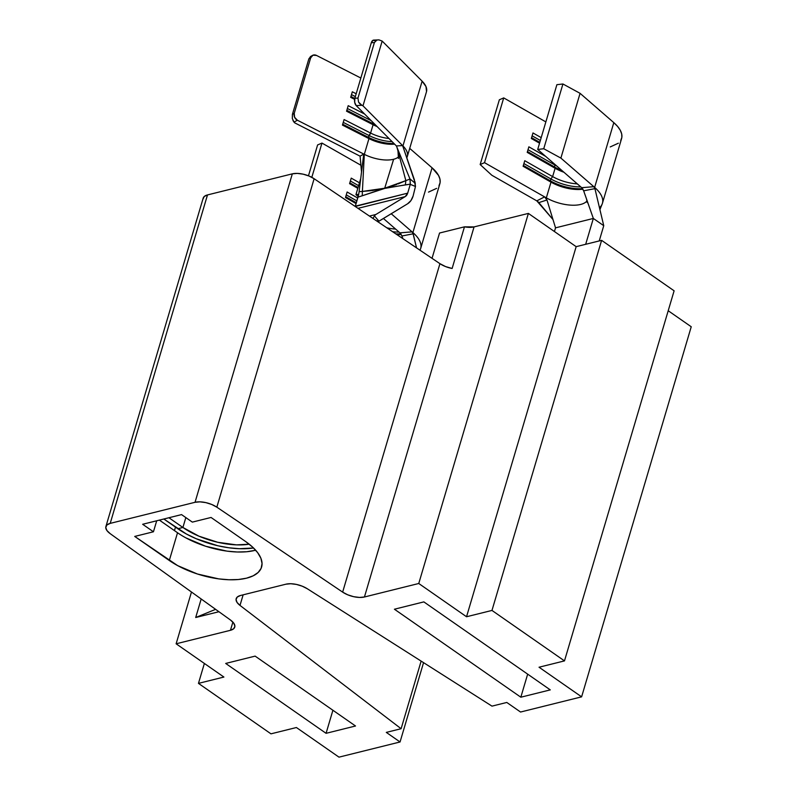 <?xml version="1.0" encoding="UTF-8"?>
<svg xmlns="http://www.w3.org/2000/svg" width="797" height="797" viewBox="0 0 797 797"><rect width="100%" height="100%" fill="white"/><g stroke="black" fill="none" stroke-linecap="round" stroke-linejoin="round"><path stroke-width="1.2" d="M439.536 233.033L464.462 226.836L474.066 226.906L528.381 213.407L576.161 246.662L601.605 240.345L674.113 290.805L564.485 660.892L491.978 610.432L466.534 616.748L418.754 583.494L364.438 596.993L474.066 226.906L528.381 213.407L418.754 583.494L528.381 213.407L576.161 246.662L466.534 616.748L576.161 246.662L601.605 240.345L491.978 610.432L601.605 240.345L674.113 290.805L564.485 660.892L539.041 667.219L564.485 660.892L491.978 610.432L466.534 616.748L418.754 583.494L364.438 596.993A16.129 7.123 16.5 0 1 342.64 592.121L216.834 507.171L314.128 178.727L439.934 263.668L342.64 592.121L347.731 594.811L353.639 596.674L359.497 597.441L364.438 596.993L474.066 226.906A16.129 7.123 -163.5 0 1 464.462 226.836L452.128 268.469L464.462 226.836L439.536 233.033L432.034 258.338L439.536 233.033M668.205 310.73L691.238 326.76L581.611 696.847L691.238 326.76L668.205 310.73M177.522 532.745L159.38 520.112L177.522 532.745L169.303 560.5L134.723 536.431L153.442 531.778L156.7 520.78L153.442 531.778L134.723 536.431L177.651 565.621L197.417 573.999L218.717 578.881L228.928 579.748L238.313 579.519L246.502 578.184L253.197 575.813L258.138 572.485L261.127 568.341L262.054 563.519L260.888 558.229L257.66 552.65L252.51 547.011L245.625 541.532L211.056 517.462L192.336 522.115L181.547 514.603L142.653 524.277L153.442 531.778L142.653 524.277L181.547 514.603L192.336 522.115L211.056 517.462L245.625 541.532A56.457 24.926 16.5 0 1 261.595 567.046A56.457 24.926 16.5 0 1 225.332 579.558A56.457 24.926 16.5 0 1 169.303 560.5L177.522 532.745A56.457 24.926 -163.5 0 0 255.648 550.189M520.551 712.03L581.611 696.847L539.041 667.219L581.611 696.847L520.551 712.03L506.792 702.456L491.978 706.132L307.224 588.704L302.163 586.164L296.404 584.42L290.746 583.733L285.974 584.181L240.505 595.489L237.277 597.023L236.061 599.424L237.008 602.353L239.997 605.411L401.11 728.717L386.296 732.393L400.054 741.977L423.556 662.636L400.054 741.977L338.984 757.15L400.054 741.977L386.296 732.393L401.11 728.717L239.997 605.411L243.135 594.831L239.997 605.411A16.129 7.123 16.5 0 1 236.191 598.667A16.129 7.123 16.5 0 1 240.505 595.489L285.974 584.181A16.129 7.123 16.5 0 1 307.224 588.704L491.978 706.132L506.792 702.456L520.551 712.03M292.33 173.846L195.036 502.299L110.205 523.38L207.499 194.926L292.33 173.846L297.261 173.397L303.119 174.164L309.037 176.027L314.128 178.727L439.934 263.668L445.583 266.587L452.128 268.469A16.129 7.123 -163.5 0 1 439.934 263.668L342.64 592.121L216.834 507.171L314.128 178.727A16.129 7.123 -163.5 0 0 292.33 173.846L195.036 502.299L199.977 501.851L205.835 502.618L211.743 504.481L216.834 507.171A16.129 7.123 16.5 0 0 195.036 502.299L110.205 523.38L207.499 194.926L292.33 173.846M296.414 727.522L338.984 757.15L296.414 727.522L270.97 733.838L296.414 727.522M204.371 663.453L198.463 683.378L270.97 733.838L198.463 683.378L204.371 663.453M223.907 677.052L198.463 683.378L223.907 677.052L176.127 643.797L223.907 677.052M191.469 592.012L176.127 643.797L191.469 592.012M201.183 598.995L195.703 617.506L218.936 611.727L195.703 617.506L201.183 598.995M232.873 622.098L230.453 630.297L176.127 643.797L230.453 630.297L233.74 628.694L234.896 626.193L233.74 623.144L230.453 619.996L110.205 533.671L230.453 619.996A16.129 7.123 16.5 0 1 234.756 627.109A16.129 7.123 16.5 0 1 230.453 630.297L232.873 622.098M105.891 526.568A16.129 7.123 16.5 0 0 110.205 533.671L106.918 530.533L105.762 527.484L106.918 524.974L110.205 523.38A16.129 7.123 16.5 0 0 105.891 526.568L203.185 198.114A16.129 7.123 -163.5 0 1 207.499 194.926L204.211 196.53L203.056 199.031M520.83 697.206L550.279 689.883L423.855 601.894L394.415 609.217L520.83 697.206L394.415 609.217L423.855 601.894L550.279 689.883L520.83 697.206L527.664 674.152L520.83 697.206M225.69 663.443L326.073 733.32L355.522 725.997L255.13 656.12L225.69 663.443L255.13 656.12L355.522 725.997L326.073 733.32L225.69 663.443M215.608 609.346L195.703 617.506L215.608 609.346M332.907 710.257L326.073 733.32L332.907 710.257M421.135 661.102L401.11 728.717L421.135 661.102M174.453 530.603L175.479 527.116L174.453 530.603M185.87 537.865L205.646 546.244L226.946 551.125L237.147 551.992L246.532 551.763L254.731 550.428M354.854 98.24L354.685 102.315L356.209 105.593L396.398 145.941L409.937 178.887L415.307 183.34L402.605 145.592L396.398 145.941L356.209 105.593L361.868 105.284L358.54 102.096L357.963 98.071L354.854 98.24L371.302 42.729L354.854 98.24A5.38 3.039 86.8 0 0 356.209 105.593L361.868 105.284L362.994 105.832L359.955 103.939L358.54 102.096L357.963 98.071L374.401 42.55L357.963 98.071L354.854 98.24M375.387 40.826L373.066 40.258L371.302 42.729L374.401 42.55L376.921 40.039L378.924 39.88L382.171 41.065L362.994 105.832L382.171 41.065L422.121 81.174L402.943 145.931L403.292 147.614L402.605 145.592L414.47 180.042M388.986 138.499A24.737 10.919 16.5 0 1 370.605 133.059L373.076 124.73A24.737 10.919 -163.5 0 0 377.081 126.554A24.737 10.919 16.5 0 1 373.076 124.73L370.605 133.059L344.095 119.55L342.451 125.099L368.961 138.608A24.737 10.919 -163.5 0 0 394.625 144.157A24.737 10.919 16.5 0 1 368.961 138.608L364.309 154.339L368.961 138.608L368.463 137.363L369.011 135.51A26.889 11.875 -163.5 0 0 392.124 141.657A26.889 11.875 16.5 0 1 369.011 135.51L370.605 133.059A24.737 10.919 -163.5 0 0 388.986 138.499M358.959 192.774L363.741 154.05L364.309 154.339L363.741 154.05L359.108 191.659L362.396 191.429L364.309 154.339A24.737 10.919 16.5 0 0 393.628 159.27L384.702 188.222L357.992 197.168L355.332 206.164L407.675 193.153L410.335 184.157L384.702 188.222L393.628 159.27A24.737 10.919 16.5 0 0 398.61 156.76A24.737 10.919 16.5 0 1 393.628 159.27A24.737 10.919 16.5 0 1 364.309 154.339L362.396 191.429L370.984 190.672M253.536 547.987A58.609 25.873 16.5 0 1 177.811 528.74L182.902 527.475L168.924 517.741L182.902 527.475L185.831 517.582L182.902 527.475L177.811 528.74L163.833 519.006L186.418 534.02L196.192 538.722L217.77 545.736L228.749 547.768L239.299 548.705L253.536 547.987M249.222 544.192L236.49 544.879L217.73 542.279L198.921 536.172L182.902 527.475A51.088 22.555 16.5 0 0 249.222 544.192M373.345 217.8L372.368 218.049L373.345 217.8L374.411 215.877L378.983 221.207L376.463 220.819L377.917 221.795L407.566 203.803L378.983 221.207L374.411 215.877A8.07 5.788 -104 0 1 375.875 214.483L405.225 196.6L357.992 208.346L405.225 196.6L375.875 214.483A8.07 5.788 76 0 0 374.411 215.877L373.345 217.8M369.449 216.077L375.875 214.483L369.449 216.077M397.095 147.654L405.842 180.64L409.987 179.016L410.276 184.366L415.476 186.468L413.115 195.982L415.476 186.468L410.276 184.366L407.675 193.153L405.225 196.6A8.07 5.788 -104 0 0 407.675 193.153L355.233 206.483A8.07 5.788 76 0 0 355.332 206.164L358.66 194.488L357.992 197.168L396.786 184.476M407.566 203.803L410.913 200.625L413.115 195.982A18.281 13.121 -104 0 1 407.566 203.803M361.529 172.003L360.075 156.162L361.529 172.003M406.799 157.766A32.259 14.246 -163.5 0 0 402.943 145.931A32.259 14.246 16.5 0 1 407.287 156.571L426.465 91.804A32.259 14.246 -163.5 0 0 422.121 81.174L402.943 145.931L362.994 105.832L402.605 145.592L396.398 145.941L409.937 178.887M398.131 183.908L405.842 180.64L397.962 150.892L398.46 158.483M372 190.583L405.374 184.864L405.842 180.64L384.702 188.222L362.396 191.429L362.256 195.574L362.396 191.429L359.108 191.659L358.66 194.488M292.33 118.633L292.409 114.36L294.242 113.304L310.691 57.792L308.857 58.848L292.409 114.36L308.857 58.848L310.7 56.497L308.857 58.848L310.691 57.792L294.242 113.304A5.38 4.443 -119.9 0 0 297.371 120.217L363.741 154.05L360.075 156.162L294.651 122.818L294.023 122.14L297.371 120.217L363.741 154.05L360.075 156.162L294.651 122.818L294.023 122.14L297.371 120.217L294.591 117.249L294.242 113.304L292.409 114.36L292.32 118.554L294.023 122.14L292.967 120.536M356.189 93.757L352.324 91.794L350.68 97.344L354.615 99.346L350.68 97.344L352.324 91.794L356.189 93.757M364.608 114.021L348.209 105.672L346.565 111.221L373.076 124.73L372.906 122.359L372.578 123.485A26.889 11.875 -163.5 0 0 375.327 124.79A26.889 11.875 16.5 0 1 372.578 123.485L373.076 124.73L346.565 111.221L348.209 105.672L364.608 114.021M312.494 55.421A5.38 4.443 -119.9 0 0 310.691 57.792L312.972 55.192L316.548 55.451L360.842 78.026L316.548 55.451A5.38 4.443 -119.9 0 0 312.494 55.421L310.342 56.657M378.924 39.88L373.723 40.089A5.38 3.039 86.8 0 0 371.302 42.729L374.401 42.55L376.921 40.039L378.924 39.88L382.171 41.065L422.121 81.174L425.987 86.574L426.534 91.555M414.868 181.437L415.476 186.468L414.749 182.862M346.825 110.355L372.578 123.485L346.825 110.355M347.372 108.502L371.213 120.666L347.372 108.502M350.929 96.477L354.795 98.449L350.929 96.477M351.477 94.624L355.342 96.596L351.477 94.624M393.987 143.52A26.889 11.875 16.5 0 1 368.463 137.363A26.889 11.875 -163.5 0 0 393.987 143.52M342.71 124.232L368.463 137.363L368.961 138.608L342.451 125.099L344.095 119.55L370.605 133.059L368.463 137.363L342.71 124.232M343.258 122.389L369.011 135.51L343.258 122.389M409.987 179.016L405.842 180.64L405.374 184.864L410.335 184.157L409.987 179.016M602.054 204.301A42.48 18.759 -163.5 0 0 594.632 187.405L593.815 186.687L594.921 188.64L583.663 190.812L593.337 218.448L555.529 227.842L546.981 199.997L555.529 227.842L554.433 231.538L555.529 227.842L593.337 218.448L603.747 225.69L599.234 240.933L603.747 225.69L594.921 188.64L603.747 225.69L593.337 218.448L585.675 244.3L593.337 218.448L583.424 190.174M550.986 182.144A27.427 12.104 -163.5 0 0 582.926 189.188A27.427 12.104 16.5 0 1 550.986 182.144L523.111 166.264L524.755 160.705L552.63 176.585L555.101 168.257A27.427 12.104 -163.5 0 0 563.957 172.272A27.427 12.104 16.5 0 1 555.101 168.257L527.216 152.376L528.869 146.827L545.746 156.441L528.869 146.827L527.216 152.376L555.101 168.257L554.443 166.932A29.579 13.061 -163.5 0 0 561.875 170.458A29.579 13.061 16.5 0 1 554.443 166.932L554.991 165.079A29.579 13.061 -163.5 0 0 556.834 166.085A29.579 13.061 16.5 0 1 554.991 165.079L554.443 166.932L555.101 168.257L552.63 176.585A27.427 12.104 -163.5 0 0 577.337 183.888A27.427 12.104 16.5 0 1 552.63 176.585L550.886 178.956A29.579 13.061 -163.5 0 0 580.804 186.896A29.579 13.061 16.5 0 1 550.886 178.956L552.63 176.585L524.755 160.705L523.111 166.264L550.986 182.144L550.338 180.809A29.579 13.061 -163.5 0 0 582.577 188.65A29.579 13.061 16.5 0 1 550.338 180.809L550.886 178.956L550.338 180.809L550.986 182.144L546.334 197.865L544.6 196.879L546.981 199.997L538.832 202.607L552.998 219.573L536.779 200.854L537.905 201.502L536.779 200.854L544.6 196.879L484.526 162.668L480.163 164.551L491.829 175.25L536.779 200.854L491.829 175.25L480.163 164.551L484.526 162.668L546.334 197.865L550.986 182.144M587.04 200.854A27.427 12.104 16.5 0 1 546.334 197.865A27.427 12.104 16.5 0 0 587.04 200.854M581.959 187.923L537.696 149.457L556.884 84.691L537.696 149.457L581.71 187.684L593.815 186.687L560.889 158.095L543.743 148.74L537.696 149.457L543.743 148.74L560.889 158.095L594.632 187.405A42.48 18.759 16.5 0 1 602.412 203.325A42.48 18.759 16.5 0 1 599.464 207.718M539.549 143.181L531.33 138.499L532.974 132.95L541.193 137.632L532.974 132.95L531.33 138.499L539.549 143.181M545.855 121.901L503.714 97.901L484.526 162.668L503.714 97.901L499.35 99.784L480.163 164.551L499.35 99.784L503.714 97.901L545.855 121.901M620.724 140.521L621.849 137.403L621.7 133.946L620.265 130.25L617.615 126.444L613.81 122.638L594.632 187.405L613.81 122.638L580.077 93.329L560.889 158.095L580.077 93.329L562.931 83.984L543.743 148.74L562.931 83.984L556.884 84.691L562.931 83.984L580.077 93.329L613.81 122.638A42.48 18.759 -163.5 0 1 621.59 138.558L602.412 203.325M610.233 146.937L618.362 143.201M546.981 199.997L538.832 202.607L536.779 200.854L544.6 196.879L546.981 199.997M593.815 186.687L594.921 188.64L583.663 190.812L581.71 187.684L593.815 186.687M531.579 137.682L539.798 142.364L531.579 137.682M532.127 135.829L540.346 140.511L532.127 135.829M527.465 151.56L554.443 166.932L527.465 151.56M528.012 149.706L554.991 165.079L528.012 149.706M523.35 165.437L550.338 180.809L523.35 165.437M523.898 163.584L550.886 178.956L523.898 163.584M396.986 234.667A27.427 12.104 -163.5 0 0 401.18 234.358A27.427 12.104 16.5 0 1 396.986 234.667M395.591 229.058A27.427 12.104 16.5 0 1 386.804 227.793A27.427 12.104 -163.5 0 0 395.591 229.058M400.224 233.093L383.437 218.498L399.964 232.854L412.069 231.857L412.876 232.923L416.532 247.867L413.185 233.81L401.927 235.982L401.678 235.344M358.172 196.55L355.95 194.617L360.732 178.508L355.95 194.617L358.172 196.55M402.854 238.632L401.927 235.982L402.854 238.632M420.308 249.471A42.48 18.759 -163.5 0 0 412.886 232.565L391.227 213.755L412.886 232.565A42.48 18.759 16.5 0 1 420.667 248.495A42.48 18.759 16.5 0 1 419.959 250.178M358.7 194.299L355.95 194.617L358.7 194.299M356.09 203.594L345.48 197.546L347.123 191.997L357.733 198.045L347.123 191.997L345.48 197.546L356.09 203.594M357.813 188.351L349.584 183.669L351.238 178.12L359.457 182.802L351.238 178.12L349.584 183.669L357.813 188.351M360.911 165.248L321.968 143.071L311.816 177.342L321.968 143.071L317.604 144.944L308.469 175.798L317.604 144.944L321.968 143.071L360.911 165.248M438.988 185.691L440.103 182.573L439.954 179.106L438.529 175.42L432.074 167.808L412.886 232.565L432.074 167.808L409.708 148.381L432.074 167.808A42.48 18.759 -163.5 0 1 439.854 183.728L420.667 248.495M428.497 192.107L436.617 188.371M412.069 231.857L413.185 233.81L401.927 235.982L399.964 232.854L412.069 231.857M349.833 182.852L358.052 187.534L349.833 182.852M350.381 180.999L358.6 185.681L350.381 180.999M345.719 196.729L356.339 202.777L345.719 196.729M346.267 194.876L356.887 200.924L346.267 194.876M395.81 233.88A29.579 13.061 -163.5 0 0 400.831 233.81A29.579 13.061 16.5 0 1 395.81 233.88M392.622 231.718A29.579 13.061 -163.5 0 0 399.058 232.066A29.579 13.061 16.5 0 1 392.622 231.718M396.906 147.186L397.962 150.892M587.389 201.452L587.21 202.568L586.512 198.951M602.084 204.231L599.922 209.621M420.338 249.401L419.999 250.208"/></g></svg>
